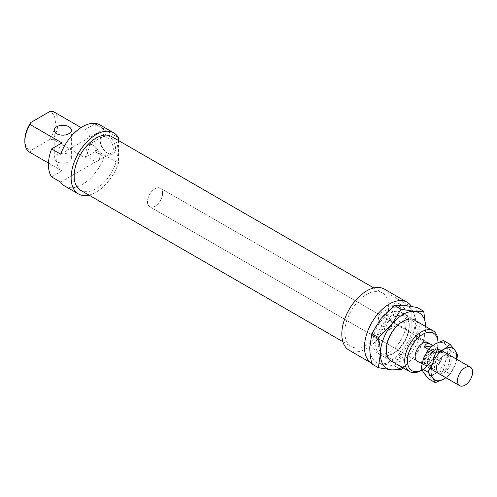 <?xml version="1.0" encoding="UTF-8"?>
<svg xmlns="http://www.w3.org/2000/svg" width="497" height="497" viewBox="0 0 497 497"><rect width="100%" height="100%" fill="white"/><g stroke="black" fill="none" stroke-linecap="round" stroke-linejoin="round"><path stroke-width="0.37" stroke-dasharray="2.48 1.86" d="M440.752 357.828A9.412 5.43 120 0 0 439.211 350.64A9.412 5.43 120 0 0 429.799 356.069A9.412 5.43 120 0 0 429.799 366.935A9.412 5.43 120 0 0 440.752 357.828M441.603 357.697A10.692 6.175 120 0 0 439.851 349.528A10.692 6.175 120 0 0 429.159 355.703A10.692 6.175 120 0 0 429.159 368.047A10.692 6.175 120 0 0 441.603 357.697M425.438 365.63L433.956 364.326A10.692 6.175 120 0 0 438.882 356.125A10.692 6.175 120 0 0 438.13 348.801L431.266 349.851A9.412 5.43 120 0 0 425.544 358.157A9.412 5.43 120 0 0 427.078 365.363A9.412 5.43 120 0 0 427.097 365.376A9.412 5.43 120 0 0 432.303 364.574A9.412 5.43 120 0 0 438.031 356.256A9.412 5.43 120 0 0 436.49 349.068A9.412 5.43 120 0 0 436.472 349.056A9.412 5.43 120 0 0 431.266 349.851L429.613 350.105A10.692 6.175 120 0 0 425.438 365.63L421.959 363.618M162.146 196.358A10.692 6.175 120 0 0 160.394 188.183A10.692 6.175 120 0 0 149.703 194.358A10.692 6.175 120 0 0 149.703 206.702A10.692 6.175 120 0 0 162.146 196.358M429.613 350.105L428.327 349.366M432.166 345.85L432.837 345.744L438.13 348.801M433.956 364.326L428.662 361.269L420.145 362.574M428.662 361.269C425.09 362.487 422.556 363.096 421.052 363.096M409.255 324.827A23.738 13.705 120 0 0 392.468 315.135A23.738 13.705 120 0 0 375.682 344.21A23.738 13.705 120 0 0 392.468 353.895A23.738 13.705 120 0 0 409.255 324.827L409.255 326.312A21.918 12.655 -60 0 1 393.754 353.156A21.918 12.655 -60 0 1 382.789 354.243A21.918 12.655 -60 0 1 378.254 344.204A21.918 12.655 -60 0 1 387.822 322.149A21.918 12.655 -60 0 1 404.713 316.272A21.918 12.655 -60 0 1 409.255 326.312M369.787 347.614A32.081 18.519 -60 0 1 381.124 318.378A32.081 18.519 -60 0 1 403.806 305.282A32.081 18.519 -60 0 1 415.15 321.422A32.081 18.519 -60 0 1 403.806 350.652A32.081 18.519 -60 0 1 381.124 363.748A32.081 18.519 -60 0 1 369.787 347.614M416.405 321.174A23.738 13.705 -60 0 1 414.92 347.478A23.738 13.705 -60 0 1 392.878 361.915M402.197 367.295A32.081 18.519 120 0 0 414.392 356.765A32.081 18.519 120 0 0 425.736 327.529A32.081 18.519 120 0 0 425.718 326.548L423.711 341.482L414.392 356.765L403.247 367.904M371.812 363.903L381.124 363.748L394.494 365.929L401.029 369.7M394.494 365.929L403.806 350.652L417.176 337.712L423.711 341.482M417.176 337.712C415.821 331.574 415.144 326.144 415.15 321.422L417.176 307.469M386.268 348.832A21.918 12.655 120 0 0 390.81 358.871A21.918 12.655 120 0 0 412.727 346.21A21.918 12.655 120 0 0 412.727 320.9A21.918 12.655 120 0 0 401.769 321.988A21.918 12.655 120 0 0 386.268 348.832L386.268 350.317M436.509 368.457A10.425 6.02 -60 0 1 444.79 355.231A10.425 6.02 -60 0 1 451.245 360.3A10.425 6.02 -60 0 1 444.188 372.533A10.425 6.02 -60 0 1 436.565 369.47A10.425 6.02 -60 0 1 436.509 368.457M445.884 377.701A18.178 10.493 120 0 0 455.016 365.196A18.178 10.493 120 0 0 456.581 359.182M456.786 359.3L455.016 365.196L450.158 374.092L445.939 377.732M428.538 378.751L434.807 373.806L443.38 370.184L450.158 374.092M443.38 370.184L445.939 359.958L450.798 351.056L457.575 354.97M450.798 351.056L445.939 345.111L443.38 340.495M445.939 359.958A18.178 10.493 -60 0 1 434.807 373.806A18.178 10.493 -60 0 1 423.68 372.812A18.178 10.493 -60 0 1 423.68 357.964A18.178 10.493 -60 0 1 434.807 344.117A18.178 10.493 -60 0 1 445.939 345.111A18.178 10.493 -60 0 1 445.939 359.958M427.439 363.22A10.425 6.02 -60 0 1 434.807 350.447A10.425 6.02 -60 0 1 442.181 354.703A10.425 6.02 -60 0 1 434.807 367.476A10.425 6.02 -60 0 1 427.439 363.22M428.948 363.22A9.356 5.405 120 0 0 430.887 367.5A9.356 5.405 120 0 0 435.565 367.034A9.356 5.405 120 0 0 442.181 355.579A9.356 5.405 120 0 0 440.243 351.298A9.356 5.405 120 0 0 433.03 353.802A9.356 5.405 120 0 0 428.948 363.22M436.397 367.519A9.356 5.405 120 0 0 436.447 368.426A9.356 5.405 120 0 0 438.335 371.799A9.356 5.405 120 0 0 447.691 366.401A9.356 5.405 120 0 0 447.691 355.597A9.356 5.405 120 0 0 443.827 355.647A9.356 5.405 120 0 0 436.397 367.519M388.685 307.016A31.007 17.904 120 0 0 382.261 292.82A31.007 17.904 120 0 0 351.255 310.724A31.007 17.904 120 0 0 351.255 346.527A31.007 17.904 120 0 0 375.148 338.221A31.007 17.904 120 0 0 388.685 307.016M411.82 307.109L389.139 294.013L389.139 319.49L411.82 332.586L411.82 307.109A35.287 20.371 120 0 0 411.348 306.326M389.139 294.013A35.287 20.371 120 0 0 384.405 289.117M349.118 350.23A35.287 20.371 120 0 0 389.139 319.49M80.57 190.252A31.007 17.904 120 0 0 104.463 181.945A31.007 17.904 120 0 0 118 150.734A31.007 17.904 120 0 0 111.576 136.538M88.988 195.11A35.287 20.371 120 0 0 118.454 163.209L118.454 140.508M64.821 186.095A35.287 20.371 120 0 0 104.289 156.909L95.213 151.672L84.807 157.679L52.899 139.253L49.445 139.676A21.601 12.468 120 0 0 49.445 111.738M49.445 139.676L30.802 150.442L30.068 152.436L61.976 170.862L51.57 176.87M24.85 139.912A21.601 12.468 120 0 0 30.802 150.442M162.612 193.078A10.692 6.175 120 0 0 160.394 188.183A10.692 6.175 120 0 0 149.703 194.358A10.692 6.175 120 0 0 149.703 206.702A10.692 6.175 120 0 0 157.947 203.838A10.692 6.175 120 0 0 162.612 193.078M61.976 142.919A23.527 13.581 120 0 0 61.628 170.67A23.527 13.581 120 0 0 61.976 170.862M60.64 182.107L104.289 156.909M84.807 157.679A23.527 13.581 120 0 0 85.155 129.928A23.527 13.581 120 0 0 84.807 129.736L95.213 123.728L104.289 128.971A35.287 20.371 120 0 0 100.108 124.977M104.289 128.971L60.64 154.169M406.074 323.168A23.527 13.581 120 0 0 401.203 312.396A23.527 13.581 120 0 0 377.683 325.976A23.527 13.581 120 0 0 377.683 353.143A23.527 13.581 120 0 0 395.811 346.838A23.527 13.581 120 0 0 406.074 323.168M371.799 363.326L371.669 363.251A35.287 20.371 120 0 0 371.799 363.326A35.287 20.371 120 0 0 411.82 332.586M118.454 137.737L95.772 124.641L95.772 150.113L118.454 163.209M95.213 151.672A35.287 20.371 120 0 0 95.772 150.113M95.772 124.641A35.287 20.371 120 0 0 95.213 123.728M107.868 135.457A10.909 6.299 -120 0 0 100.158 139.912A10.909 6.299 -120 0 0 107.868 153.269A10.909 6.299 -120 0 0 115.584 148.814A10.909 6.299 -120 0 0 107.868 135.457M399.725 303.959A10.909 6.299 -120 0 0 392.015 308.413A10.909 6.299 -120 0 0 399.725 321.77A10.909 6.299 -120 0 0 407.441 317.316A10.909 6.299 -120 0 0 399.725 303.959M93.2 145.236A9.3 5.374 60 0 1 99.282 153.43A9.3 5.374 60 0 1 97.853 160.885A9.3 5.374 60 0 1 88.553 155.518A9.3 5.374 60 0 1 88.553 144.776A9.3 5.374 60 0 1 93.2 145.236M385.057 313.737A9.3 5.374 60 0 1 391.133 321.932A9.3 5.374 60 0 1 389.71 329.387A9.3 5.374 60 0 1 380.404 324.019A9.3 5.374 60 0 1 380.404 313.278A9.3 5.374 60 0 1 385.057 313.737M417.362 361.238L149.703 206.702L417.362 361.238A10.692 6.175 120 0 0 425.606 358.374A10.692 6.175 120 0 0 430.272 347.614A10.692 6.175 120 0 0 428.06 342.719L160.394 188.183L428.06 342.719M437.981 343.16L437.981 342.514A21.601 12.468 -60 0 1 437.981 343.16A21.601 12.468 -60 0 1 422.711 369.613A21.601 12.468 -60 0 1 421.953 370.029M68.853 154.666A8.555 4.939 180 0 1 71.363 158.158A8.555 4.939 180 0 1 62.808 163.097A8.555 4.939 180 0 1 54.254 158.158A8.555 4.939 180 0 1 59.534 153.592A8.555 4.939 180 0 1 68.853 154.666M85.155 129.928L84.807 129.736M53.247 111.502A23.527 13.581 -60 0 1 52.899 139.253M30.068 152.436A23.527 13.581 -60 0 1 29.721 152.25M421.35 370.402A23.527 13.581 120 0 0 437.981 341.588M398.594 305.922A9.3 5.374 60 0 1 404.67 314.123A9.3 5.374 60 0 1 403.241 321.578A9.3 5.374 60 0 1 398.594 321.112A9.3 5.374 60 0 1 392.015 309.718A9.3 5.374 60 0 1 393.941 305.462A9.3 5.374 60 0 1 398.594 305.922M106.737 137.42A9.3 5.374 60 0 1 112.813 145.621A9.3 5.374 60 0 1 111.39 153.076A9.3 5.374 60 0 1 106.737 152.61A9.3 5.374 60 0 1 100.158 141.216A9.3 5.374 60 0 1 102.084 136.961A9.3 5.374 60 0 1 106.737 137.42M427.078 365.363L429.799 366.935M436.49 349.068L439.211 350.64M429.159 368.047L431.185 369.215M439.851 349.528L441.876 350.696M393.754 353.156L392.468 353.895M401.769 321.988L403.055 321.242M412.727 320.9L404.713 316.272M390.81 358.871L382.789 354.243M442.181 355.579L442.181 354.703M435.565 367.034L434.807 367.476M447.691 355.597L440.243 351.298M438.335 371.799L430.887 367.5M436.447 368.426L436.565 369.47M443.827 355.647L444.79 355.231M48.476 163.078L61.628 170.67M422.711 369.613L421.965 370.048M377.683 353.143L389.698 360.083M401.203 312.396L413.224 319.335M398.594 321.112L399.725 321.77M392.015 309.718L392.015 308.413M393.941 305.462L380.404 313.278M403.241 321.578L389.71 329.387M106.737 152.61L107.868 153.269M100.158 141.216L100.158 139.912M102.084 136.961L88.553 144.776M111.39 153.076L97.853 160.885M71.363 158.158L71.363 130.22M54.254 158.158L54.254 130.22M342.837 341.669L351.255 346.527M373.843 287.956L382.261 292.82"/><path stroke-width="0.75" d="M472.15 375.334A10.692 6.175 120 0 0 470.398 367.165A10.692 6.175 120 0 0 459.706 373.334A10.692 6.175 120 0 0 459.706 385.684A10.692 6.175 120 0 0 472.15 375.334M428.327 349.366L424.32 347.049L432.166 345.85M424.32 347.049C425.494 343.582 427.731 342.706 431.023 344.427L432.595 345.539M421.052 363.096L421.959 363.618M392.878 361.915A23.738 13.705 -60 0 1 386.268 350.317A23.738 13.705 -60 0 1 403.055 321.242A23.738 13.705 -60 0 1 416.405 321.174M403.247 367.904L401.029 369.7L391.711 369.861L378.341 367.674L380.367 353.721C380.379 349 379.702 343.57 378.341 337.432L391.711 324.491L401.029 309.215L394.494 305.444L403.806 305.282L417.176 307.469L423.711 311.24L425.724 326.554A32.081 18.519 120 0 0 414.392 311.395A32.081 18.519 120 0 0 391.711 324.491A32.081 18.519 120 0 0 380.367 353.721A32.081 18.519 120 0 0 391.711 369.861A32.081 18.519 120 0 0 402.197 367.295M394.494 305.444L381.124 318.378L371.812 333.661L369.787 347.614C369.774 352.336 370.451 357.765 371.812 363.903L378.341 367.674M371.812 333.661L378.341 337.432M401.029 309.215L414.392 311.395L423.711 311.24M456.581 359.182A18.178 10.493 120 0 0 455.016 350.354A18.178 10.493 120 0 0 443.883 349.36A18.178 10.493 120 0 0 432.75 363.208A18.178 10.493 120 0 0 432.75 378.049A18.178 10.493 120 0 0 443.883 379.043A18.178 10.493 120 0 0 445.884 377.701M450.158 344.409L443.38 340.495L434.807 344.117L428.538 349.068L435.31 352.982L443.883 349.36L450.158 344.409L455.016 350.354L457.575 354.97L456.786 359.3M428.538 349.068L423.68 357.964L421.114 368.196L427.892 372.104L432.75 363.208L435.31 352.982M421.114 368.196L423.68 372.812L428.538 378.751L435.31 382.665L432.75 378.049L427.892 372.104M445.939 377.732L443.883 379.043L435.31 382.665M407.086 302.213L384.405 289.117A35.287 20.371 120 0 0 349.118 309.488A35.287 20.371 120 0 0 349.118 350.23L371.669 363.251A35.287 20.371 120 0 1 371.862 322.472A35.287 20.371 120 0 1 407.086 302.213A35.287 20.371 120 0 1 411.348 306.326M373.843 287.956L111.576 136.538A31.007 17.904 120 0 0 80.57 154.443A31.007 17.904 120 0 0 80.57 190.252L342.837 341.669M118.454 140.508L118.454 137.737A35.287 20.371 120 0 0 113.72 132.836A35.287 20.371 120 0 0 78.433 153.206A35.287 20.371 120 0 0 78.433 193.954A35.287 20.371 120 0 0 88.988 195.11M30.802 122.504A21.601 12.468 120 0 0 24.85 139.912L24.85 141.483A23.527 13.581 -60 0 1 30.068 124.498L30.802 122.504L49.445 111.738L52.899 111.316L81.067 127.58L53.247 111.502A23.527 13.581 -60 0 0 52.899 111.316M113.72 132.836L100.108 124.977A35.287 20.371 120 0 0 60.64 154.169L51.57 148.926L61.976 142.919L30.068 124.498M51.57 148.926A35.287 20.371 120 0 0 51.57 176.87L60.64 182.107A35.287 20.371 120 0 0 64.821 186.095L78.433 193.954M431.023 344.427L428.06 342.719A10.692 6.175 120 0 0 417.362 348.888A10.692 6.175 120 0 0 417.362 361.238L420.332 362.953M421.953 370.029A21.601 12.468 -60 0 1 407.441 360.797A21.601 12.468 -60 0 1 422.431 334.506A21.601 12.468 -60 0 1 437.975 342.52L437.981 341.588A23.527 13.581 120 0 0 433.111 330.816A23.527 13.581 120 0 0 414.983 337.121A23.527 13.581 120 0 0 404.713 360.797A23.527 13.581 120 0 0 409.59 371.563A23.527 13.581 120 0 0 421.35 370.402L421.965 370.048M68.853 126.729A8.555 4.939 0 0 0 59.534 125.654A8.555 4.939 0 0 0 54.254 130.22A8.555 4.939 0 0 0 62.808 135.159A8.555 4.939 0 0 0 71.363 130.22A8.555 4.939 0 0 0 68.853 126.729M48.476 163.078L29.721 152.25A23.527 13.581 -60 0 1 24.85 141.483M431.185 369.215L459.706 385.684M441.876 350.696L470.398 367.165M389.698 360.083L409.59 371.563M413.224 319.335L433.111 330.816"/></g></svg>
